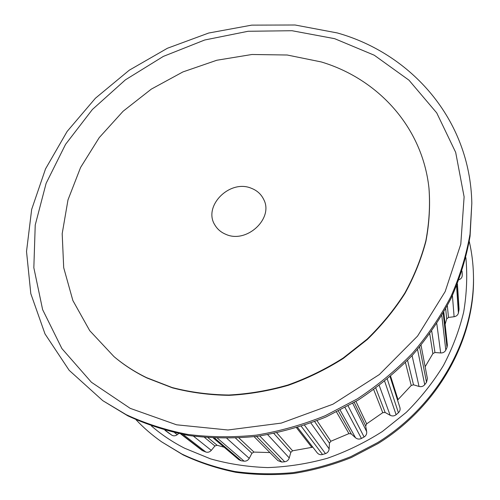 <?xml version="1.0" encoding="UTF-8"?>
<svg xmlns="http://www.w3.org/2000/svg" width="500" height="500" viewBox="0 0 500 500"><rect width="100%" height="100%" fill="white"/><g stroke="black" fill="none" stroke-linecap="round" stroke-linejoin="round"><path stroke-width="0.75" d="M225.881 234.35C221.206 232.425 217.619 229.438 215.119 225.381C202.387 206.5 229.662 178.912 251.363 188.281C257.031 190.481 261.137 194.181 263.675 199.4C274.006 218.35 246.619 243.912 225.881 234.35M126.137 414.637L102.8 400.669L69.175 370.325L45.012 333.938L30.806 293.65L26.519 251.506L31.675 209.381L45.525 168.9L67.125 131.456L95.412 98.231L129.238 70.219L167.413 48.256L208.681 33.031L251.719 25.131L295.1 25L337.3 32.944C410.938 53.606 470.138 119.056 471.825 203.188L470.012 234.131C466.362 255.062 460.056 275.763 451.087 296.231C440.631 316.337 427.75 335.35 412.444 353.281C395.887 370.356 377.494 385.562 357.275 398.906L325.188 415.731C302.731 424.775 279.794 431.238 256.388 435.131C232.994 437.506 210.1 437.269 187.7 434.425C165.85 430.144 145.331 423.55 126.137 414.637M471.825 203.188L470.069 236.188C466.444 257.038 460.163 277.65 451.238 298.038C440.831 318.05 428.013 336.981 412.788 354.831C396.312 371.825 378.019 386.962 357.894 400.238L325.969 416.981C303.625 425.975 280.8 432.406 257.5 436.275C234.219 438.631 211.431 438.387 189.131 435.55C167.381 431.281 146.944 424.712 127.825 415.831L102.8 400.669M334.65 38.675L374.288 55.231L408.975 80.181L436.744 112.931L455.681 152.375L464.113 196.863L460.788 244.181L445.163 291.594L417.575 336.069L379.375 374.531L332.906 404.225L281.256 423.1L227.963 429.994L176.556 424.8L130.2 408.35L91.406 382.25L61.906 348.587L42.631 309.65L33.837 267.744L35.231 225.006L46.119 183.331L65.55 144.369L92.394 109.481L125.412 79.844L163.306 56.419L204.694 40.006L248.106 31.275L291.988 30.719L334.65 38.675M146.594 377.656C134.606 371.825 123.731 364.8 113.969 356.587L89.731 330.669L72.869 300.525L63.7 267.7L62.188 233.688L67.994 199.875L80.575 167.494L99.219 137.644L123.1 111.25L151.312 89.125L182.887 71.938L216.8 60.25L251.95 54.494L287.181 55.006L321.256 61.944C377.456 78.75 422.262 126.438 428.956 188.031C430.244 205.331 429.206 222.925 425.85 240.819C421.144 258.681 414.131 276.112 404.806 293.106C394.231 309.631 381.675 324.975 367.131 339.131L343.119 358.069C325.712 369.094 307.344 378.069 288.012 384.981C268.375 390.625 248.637 393.969 228.806 395.012C209.169 394.738 190.275 392.244 172.113 387.531L146.594 377.656M428.956 188.031L429.019 188.581C430.3 205.869 429.269 223.45 425.913 241.319C421.213 259.169 414.212 276.575 404.9 293.55C394.338 310.062 381.794 325.394 367.275 339.531L343.288 358.444C325.906 369.456 307.562 378.419 288.25 385.325C268.631 390.956 248.919 394.3 229.112 395.344C209.5 395.069 190.619 392.575 172.481 387.863L146.988 378C135.013 372.169 124.144 365.15 114.394 356.944L113.969 356.587M136.037 419.756C143.713 427.894 152.256 435.262 161.669 441.869L183.162 454.931C199.694 462.706 217.25 468.5 235.837 472.306C254.825 474.9 274.156 475.275 293.819 473.438C313.456 470.312 332.65 465.006 351.388 457.519L378.125 443.506C438.638 406.05 475.106 338.894 473.481 276.581L473.45 275.031C473.175 263.531 471.781 252.331 469.269 241.438M161.669 441.869L181.962 454.081C198.55 461.881 216.169 467.694 234.825 471.512C253.888 474.106 273.294 474.481 293.038 472.631C312.756 469.494 332.025 464.162 350.838 456.644L377.688 442.569C438.462 404.956 475.075 337.544 473.45 275.031M151.387 425.931C161.369 434.569 172.456 442.006 184.638 448.231L210.538 458.862C228.925 464.05 248.012 466.956 267.806 467.587C287.775 466.856 307.613 463.756 327.306 458.288C346.662 451.5 365.019 442.569 382.369 431.506L406.238 412.4C420.637 398.056 433.025 382.456 443.394 365.594C452.488 348.231 459.25 330.375 463.681 312.031C466.75 293.637 467.488 275.506 465.887 257.631M269.913 452.562L253.975 452.094L251.925 453.269L249.25 458.356C248.05 460.375 246.331 461.312 244.094 461.156L241.213 460.775L238.888 459.731L213.412 438.113M224.156 447.231L217.094 445.256L214.906 445.975L211.287 450.369C209.719 452.081 207.9 452.631 205.825 452.019L202.081 450.419L180.837 434.05M312.838 447.181L292.594 450.8L290.8 452.388L289.25 457.931C288.494 460.169 286.981 461.456 284.7 461.788L281.719 462.038L277.944 460.644L254.15 436.7M390.119 376.775L399.894 407.481C400.444 409.513 399.95 411.256 398.419 412.725L396.112 414.719C394.256 416.131 392.269 416.325 390.156 415.288L385.15 412.494L382.756 412.669L366.662 423.85L365.681 426.012L366.662 431.619C366.944 433.931 366.087 435.719 364.1 436.975L361.419 438.456C359.294 439.462 357.325 439.231 355.513 437.762L351.287 433.944L348.931 433.612L330.869 441.244L329.438 443.175L329.131 448.9C328.881 451.231 327.663 452.812 325.469 453.625L322.55 454.513C320.394 455.037 318.606 454.462 317.181 452.794L297.613 427.5M421.044 345.275L427.394 378.556L426.525 382.3L424.725 384.681C423.231 386.425 421.337 387.013 419.044 386.456L413.525 384.812L411.225 385.475L397.556 400.131M443.8 312.238L447.375 345.125L447 347.481L445.794 350.119C444.738 352.081 443.031 353.031 440.681 352.962L434.956 352.506L432.869 353.612L425.144 366.75M457.419 283.894L459.056 309.144L458.406 313.019C457.825 315.094 456.394 316.331 454.113 316.731L448.475 317.438L446.706 318.9L445.119 324.325M462.175 272.531L462.244 275.4C462.15 277.469 461.05 278.919 458.944 279.744M169.537 433.669L164.894 430.225L171.8 435.163C173.612 436.194 175.431 436.037 177.269 434.694L178.619 433.594M214.706 438.175L241.213 460.775M208.119 437.775L217.094 445.256M204.606 437.488L214.906 445.975M193.519 436.213L211.287 450.369M183.256 434.525L205.825 452.019M217.544 438.288L244.094 461.156M256.544 436.4L281.719 462.038M239 438.038L253.975 452.094M235.637 438.206L251.925 453.269M226.906 438.419L249.25 458.356M259.75 435.962L284.7 461.788M181.281 434.137L203.194 451.037M301.3 426.344L322.55 454.513M296.581 427.812L311.613 447.113M276.837 432.9L292.594 450.8M273.906 433.512L290.8 452.388M267.712 434.688L289.25 457.931M304.556 425.269L325.469 453.625M345.075 407.644L361.419 438.456M340.225 410.2L355.513 437.762M338.419 411.119L351.287 433.944M336.562 412.044L348.931 433.612M317.044 420.7L330.869 441.244M314.675 421.625L329.438 443.175M310.912 423.038L329.131 448.9M348.125 405.969L364.1 436.975M384.669 381.306L396.112 414.719M379.25 385.562L390.156 415.288M375.825 388.131L385.15 412.494M373.725 389.663L382.756 412.669M355.962 401.419L366.662 423.85M354.244 402.45L365.681 426.012M352.731 403.338L366.662 431.619M387.312 379.144L398.419 412.725M417.531 349.462L424.725 384.681M412.075 355.606L419.044 386.456M407.562 360.394L413.525 384.812M405.431 362.569L411.225 385.475M390.644 376.331L397.981 399.556M419.6 347.019L426.525 382.3M441.819 315.656L445.794 350.119M436.8 323.738L440.681 352.962M431.744 331.219L434.956 352.506M429.769 333.981L432.869 353.612M443.212 313.263L447 347.481M456.581 285.975L458.406 313.019M452.406 295.556L454.113 316.731M447.344 305.775L448.475 317.438M445.681 308.875L446.706 318.9M457.281 284.244L458.981 310.275M462.025 271.081L462.244 275.4M165.325 430.344L171.8 435.163M174.669 432.725L177.269 434.694"/></g></svg>
